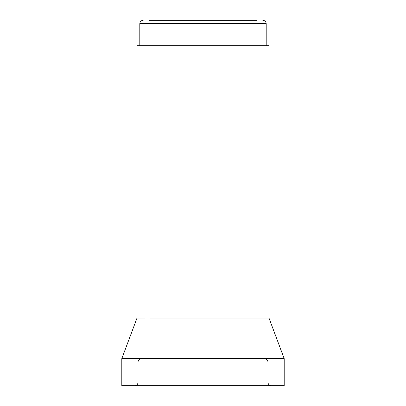 <?xml version="1.0" encoding="UTF-8"?>
<svg xmlns="http://www.w3.org/2000/svg" width="406" height="406" viewBox="0 0 406 406"><rect width="100%" height="100%" fill="white"/><g stroke="black" fill="none" stroke-linecap="round" stroke-linejoin="round"><path stroke-width="0.61" d="M257.135 20.3L148.865 20.3M268.305 318.035L266.3 318.035L268.975 318.035L268.975 45.675L252.441 45.675M268.975 318.035L284.2 358.635L284.2 385.7L121.8 385.7L121.8 358.635L137.025 318.035L139.7 318.035L137.025 318.035L137.025 45.675L260.911 45.675M150.108 318.035L266.3 318.035M260.809 318.035L255.846 318.035M139.7 318.035L145.089 318.035M284.2 358.635L121.8 358.635M171.388 45.675L145.089 45.675M262.819 20.3C264.874 20.503 266.001 21.63 266.199 23.685L139.801 23.685L139.801 45.675M266.199 23.685L266.199 45.675M267.96 362.015C267.762 359.96 266.63 358.833 264.575 358.635M138.04 382.315C137.842 384.37 136.71 385.497 134.655 385.7M267.96 382.315C268.158 384.37 269.29 385.497 271.345 385.7M138.04 362.015C138.238 359.96 139.37 358.833 141.425 358.635M139.801 23.685C139.999 21.63 141.126 20.503 143.181 20.3"/></g></svg>
